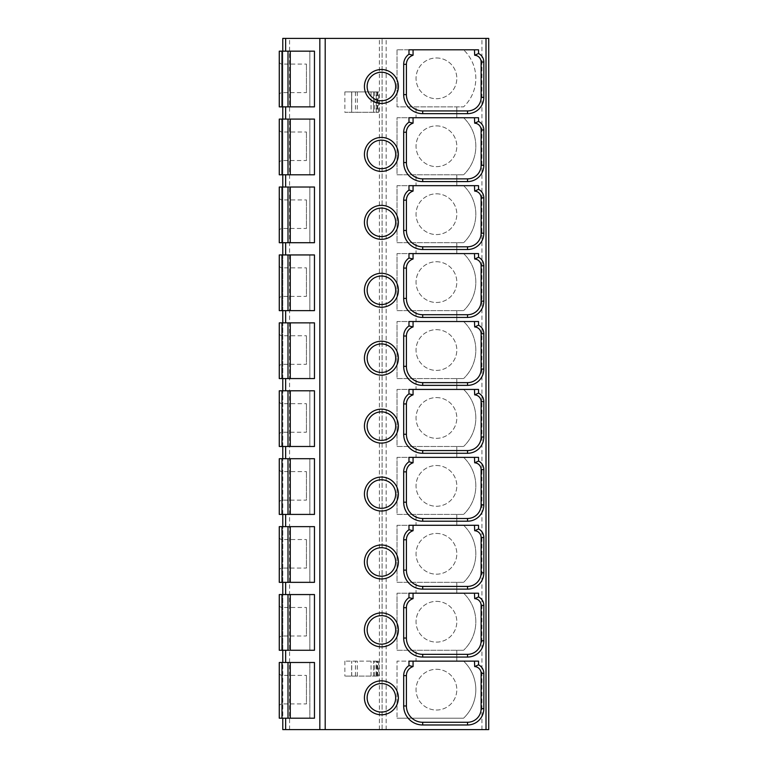 <?xml version="1.0" encoding="UTF-8"?>
<svg xmlns="http://www.w3.org/2000/svg" width="768" height="768" viewBox="0 0 768 768"><rect width="100%" height="100%" fill="white"/><g stroke="black" fill="none" stroke-linecap="round" stroke-linejoin="round"><path stroke-width="0.58" stroke-dasharray="3.84 2.88" d="M463.594 49.814L397.027 49.814L463.594 49.814A39.398 39.398 0 0 1 463.594 106.867A39.398 39.398 0 0 0 463.594 49.814M386.16 729.6L488.726 729.6L488.726 38.4L282.778 38.4L282.778 729.6L386.16 729.6L386.16 38.4M397.027 49.814L397.027 106.867L463.594 106.867L397.027 106.867L397.027 49.814M456.806 106.867L456.806 117.734L463.594 117.734A39.398 39.398 0 0 1 463.594 174.797A39.398 39.398 0 0 0 463.594 117.734L397.027 117.734L397.027 174.797L463.594 174.797L397.027 174.797L397.027 117.734L416.045 117.734L416.045 106.867L416.045 117.734L456.806 117.734L456.806 106.867M456.806 174.797L456.806 185.664L463.594 185.664A39.398 39.398 0 0 1 463.594 242.717A39.398 39.398 0 0 0 463.594 185.664L397.027 185.664L397.027 242.717L463.594 242.717L397.027 242.717L397.027 185.664L416.045 185.664L416.045 174.797L416.045 185.664L456.806 185.664L456.806 174.797M456.806 242.717L456.806 253.584L463.594 253.584A39.398 39.398 0 0 1 463.594 310.637A39.398 39.398 0 0 0 463.594 253.584L397.027 253.584L397.027 310.637L463.594 310.637L397.027 310.637L397.027 253.584L416.045 253.584L416.045 242.717L416.045 253.584L456.806 253.584L456.806 242.717M456.806 310.637L456.806 321.514L463.594 321.514A39.398 39.398 0 0 1 463.594 378.566A39.398 39.398 0 0 0 463.594 321.514L397.027 321.514L397.027 378.566L463.594 378.566L397.027 378.566L397.027 321.514L416.045 321.514L416.045 310.637L416.045 321.514L456.806 321.514L456.806 310.637M456.806 378.566L456.806 389.434L463.594 389.434A39.398 39.398 0 0 1 463.594 446.486A39.398 39.398 0 0 0 463.594 389.434L397.027 389.434L397.027 446.486L463.594 446.486L397.027 446.486L397.027 389.434L416.045 389.434L416.045 378.566L416.045 389.434L456.806 389.434L456.806 378.566M456.806 446.486L456.806 457.363L463.594 457.363A39.398 39.398 0 0 1 463.594 514.416A39.398 39.398 0 0 0 463.594 457.363L397.027 457.363L397.027 514.416L463.594 514.416L397.027 514.416L397.027 457.363L416.045 457.363L416.045 446.486L416.045 457.363L456.806 457.363L456.806 446.486M456.806 514.416L456.806 525.283L463.594 525.283A39.398 39.398 0 0 1 463.594 582.336A39.398 39.398 0 0 0 463.594 525.283L397.027 525.283L397.027 582.336L463.594 582.336L397.027 582.336L397.027 525.283L416.045 525.283L416.045 514.416L416.045 525.283L456.806 525.283L456.806 514.416M456.806 582.336L456.806 593.203L463.594 593.203A39.398 39.398 0 0 1 463.594 650.266A39.398 39.398 0 0 0 463.594 593.203L397.027 593.203L397.027 650.266L463.594 650.266L397.027 650.266L397.027 593.203L416.045 593.203L416.045 582.336L416.045 593.203L456.806 593.203L456.806 582.336M456.806 650.266L456.806 661.133L463.594 661.133A39.398 39.398 0 0 1 463.594 718.186L397.027 718.186L463.594 718.186A39.398 39.398 0 0 0 463.594 661.133L397.027 661.133L397.027 718.186L397.027 661.133L416.045 661.133L416.045 650.266L416.045 661.133L456.806 661.133L456.806 650.266M436.426 669.283A20.381 20.381 0 0 1 456.806 689.664A20.381 20.381 0 0 1 436.426 710.035A20.381 20.381 0 0 1 416.045 689.664A20.381 20.381 0 0 1 436.426 669.283A20.381 20.381 0 0 1 456.806 689.664A20.381 20.381 0 0 1 436.426 710.035A20.381 20.381 0 0 1 416.045 689.664A20.381 20.381 0 0 1 436.426 669.283M436.426 601.363A20.381 20.381 0 0 1 456.806 621.734A20.381 20.381 0 0 1 436.426 642.115A20.381 20.381 0 0 1 416.045 621.734A20.381 20.381 0 0 1 436.426 601.363A20.381 20.381 0 0 1 456.806 621.734A20.381 20.381 0 0 1 436.426 642.115A20.381 20.381 0 0 1 416.045 621.734A20.381 20.381 0 0 1 436.426 601.363M436.426 533.434A20.381 20.381 0 0 1 456.806 553.814A20.381 20.381 0 0 1 436.426 574.186A20.381 20.381 0 0 1 416.045 553.814A20.381 20.381 0 0 1 436.426 533.434A20.381 20.381 0 0 1 456.806 553.814A20.381 20.381 0 0 1 436.426 574.186A20.381 20.381 0 0 1 416.045 553.814A20.381 20.381 0 0 1 436.426 533.434M436.426 465.514A20.381 20.381 0 0 1 456.806 485.885A20.381 20.381 0 0 1 436.426 506.266A20.381 20.381 0 0 1 416.045 485.885A20.381 20.381 0 0 1 436.426 465.514A20.381 20.381 0 0 1 456.806 485.885A20.381 20.381 0 0 1 436.426 506.266A20.381 20.381 0 0 1 416.045 485.885A20.381 20.381 0 0 1 436.426 465.514M436.426 397.584A20.381 20.381 0 0 1 456.806 417.965A20.381 20.381 0 0 1 436.426 438.336A20.381 20.381 0 0 1 416.045 417.965A20.381 20.381 0 0 1 436.426 397.584A20.381 20.381 0 0 1 456.806 417.965A20.381 20.381 0 0 1 436.426 438.336A20.381 20.381 0 0 1 416.045 417.965A20.381 20.381 0 0 1 436.426 397.584M436.426 329.664A20.381 20.381 0 0 1 456.806 350.035A20.381 20.381 0 0 1 436.426 370.416A20.381 20.381 0 0 1 416.045 350.035A20.381 20.381 0 0 1 436.426 329.664A20.381 20.381 0 0 1 456.806 350.035A20.381 20.381 0 0 1 436.426 370.416A20.381 20.381 0 0 1 416.045 350.035A20.381 20.381 0 0 1 436.426 329.664M436.426 261.734A20.381 20.381 0 0 1 456.806 282.115A20.381 20.381 0 0 1 436.426 302.486A20.381 20.381 0 0 1 416.045 282.115A20.381 20.381 0 0 1 436.426 261.734A20.381 20.381 0 0 1 456.806 282.115A20.381 20.381 0 0 1 436.426 302.486A20.381 20.381 0 0 1 416.045 282.115A20.381 20.381 0 0 1 436.426 261.734M436.426 193.814A20.381 20.381 0 0 1 456.806 214.186A20.381 20.381 0 0 1 436.426 234.566A20.381 20.381 0 0 1 416.045 214.186A20.381 20.381 0 0 1 436.426 193.814A20.381 20.381 0 0 1 456.806 214.186A20.381 20.381 0 0 1 436.426 234.566A20.381 20.381 0 0 1 416.045 214.186A20.381 20.381 0 0 1 436.426 193.814M436.426 125.885A20.381 20.381 0 0 1 456.806 146.266A20.381 20.381 0 0 1 436.426 166.637A20.381 20.381 0 0 1 416.045 146.266A20.381 20.381 0 0 1 436.426 125.885A20.381 20.381 0 0 1 456.806 146.266A20.381 20.381 0 0 1 436.426 166.637A20.381 20.381 0 0 1 416.045 146.266A20.381 20.381 0 0 1 436.426 125.885M436.426 57.965A20.381 20.381 0 0 1 456.806 78.336A20.381 20.381 0 0 1 436.426 98.717A20.381 20.381 0 0 1 416.045 78.336A20.381 20.381 0 0 1 436.426 57.965A20.381 20.381 0 0 1 456.806 78.336A20.381 20.381 0 0 1 436.426 98.717A20.381 20.381 0 0 1 416.045 78.336A20.381 20.381 0 0 1 436.426 57.965M382.09 729.6L382.09 38.4L382.09 729.6M478.541 49.814L413.059 49.814L413.059 55.248M408.979 49.814L413.059 49.814M412.829 55.325A9.514 9.514 0 0 0 406.406 64.32L406.406 94.637A16.301 16.301 0 0 0 422.707 110.947L467.53 110.947A13.584 13.584 0 0 0 481.123 97.363L481.123 62.035A6.797 6.797 0 0 0 474.461 55.248L474.461 49.814M412.829 666.643A9.514 9.514 0 0 0 406.406 675.638L406.406 705.965A16.301 16.301 0 0 0 422.707 722.266L467.53 722.266A13.584 13.584 0 0 0 481.123 708.682L481.123 673.354A6.797 6.797 0 0 0 474.461 666.566L474.461 661.133L478.541 661.133M408.979 661.133L413.059 661.133L413.059 666.566M474.461 661.133L413.059 661.133M381.408 683.549A14.266 14.266 0 0 0 367.142 697.814A14.266 14.266 0 0 0 381.408 712.08A14.266 14.266 0 0 0 395.674 697.814A14.266 14.266 0 0 0 381.408 683.549M412.829 598.714A9.514 9.514 0 0 0 406.406 607.709L406.406 638.035A16.301 16.301 0 0 0 422.707 654.336L467.53 654.336A13.584 13.584 0 0 0 481.123 640.752L481.123 605.434A6.797 6.797 0 0 0 474.461 598.637L474.461 593.203L478.541 593.203M408.979 593.203L413.059 593.203L413.059 598.637M474.461 593.203L413.059 593.203M381.408 615.619A14.266 14.266 0 0 0 367.142 629.885A14.266 14.266 0 0 0 381.408 644.15A14.266 14.266 0 0 0 395.674 629.885A14.266 14.266 0 0 0 381.408 615.619M481.123 572.832L481.123 537.504A6.797 6.797 0 0 0 474.461 530.717L474.461 525.283L478.541 525.283M412.829 530.794A9.514 9.514 0 0 0 406.406 539.789L406.406 570.115A16.301 16.301 0 0 0 422.707 586.416L467.53 586.416M408.979 525.283L413.059 525.283L413.059 530.717M474.461 525.283L413.059 525.283M381.408 547.699A14.266 14.266 0 0 0 367.142 561.965A14.266 14.266 0 0 0 381.408 576.23A14.266 14.266 0 0 0 395.674 561.965A14.266 14.266 0 0 0 381.408 547.699M412.829 462.874A9.514 9.514 0 0 0 406.406 471.859L406.406 502.186A16.301 16.301 0 0 0 422.707 518.486L467.53 518.486A13.584 13.584 0 0 0 481.123 504.902L481.123 469.584A6.797 6.797 0 0 0 474.461 462.797L474.461 457.363L478.541 457.363M408.979 457.363L413.059 457.363L413.059 462.797M474.461 457.363L413.059 457.363M381.408 479.77A14.266 14.266 0 0 0 367.142 494.035A14.266 14.266 0 0 0 381.408 508.301A14.266 14.266 0 0 0 395.674 494.035A14.266 14.266 0 0 0 381.408 479.77M412.829 394.944A9.514 9.514 0 0 0 406.406 403.939L406.406 434.266A16.301 16.301 0 0 0 422.707 450.566L467.53 450.566A13.584 13.584 0 0 0 481.123 436.982L481.123 401.654A6.797 6.797 0 0 0 474.461 394.867L474.461 389.434L478.541 389.434M408.979 389.434L413.059 389.434L413.059 394.867M474.461 389.434L413.059 389.434M381.408 411.85A14.266 14.266 0 0 0 367.142 426.115A14.266 14.266 0 0 0 381.408 440.381A14.266 14.266 0 0 0 395.674 426.115A14.266 14.266 0 0 0 381.408 411.85M412.829 327.024A9.514 9.514 0 0 0 406.406 336.019L406.406 366.336A16.301 16.301 0 0 0 422.707 382.637L467.53 382.637A13.584 13.584 0 0 0 481.123 369.053L481.123 333.734A6.797 6.797 0 0 0 474.461 326.947L474.461 321.514L478.541 321.514M408.979 321.514L413.059 321.514L413.059 326.947M474.461 321.514L413.059 321.514M381.408 343.92A14.266 14.266 0 0 0 367.142 358.186A14.266 14.266 0 0 0 381.408 372.451A14.266 14.266 0 0 0 395.674 358.186A14.266 14.266 0 0 0 381.408 343.92M412.829 259.094A9.514 9.514 0 0 0 406.406 268.09L406.406 298.416A16.301 16.301 0 0 0 422.707 314.717L467.53 314.717A13.584 13.584 0 0 0 481.123 301.133L481.123 265.814A6.797 6.797 0 0 0 474.461 259.018L474.461 253.584L478.541 253.584M408.979 253.584L413.059 253.584L413.059 259.018M474.461 253.584L413.059 253.584M381.408 276A14.266 14.266 0 0 0 367.142 290.266A14.266 14.266 0 0 0 381.408 304.531A14.266 14.266 0 0 0 395.674 290.266A14.266 14.266 0 0 0 381.408 276M422.707 246.797L467.53 246.797A13.584 13.584 0 0 0 481.123 233.203L481.123 197.885A6.797 6.797 0 0 0 474.461 191.098L474.461 185.664L478.541 185.664M412.829 191.174A9.514 9.514 0 0 0 406.406 200.17L406.406 230.486M408.979 185.664L413.059 185.664L413.059 191.098M474.461 185.664L413.059 185.664M381.408 208.08A14.266 14.266 0 0 0 367.142 222.336A14.266 14.266 0 0 0 381.408 236.602A14.266 14.266 0 0 0 395.674 222.336A14.266 14.266 0 0 0 381.408 208.08M412.829 123.245A9.514 9.514 0 0 0 406.406 132.24L406.406 162.566A16.301 16.301 0 0 0 422.707 178.867L467.53 178.867A13.584 13.584 0 0 0 481.123 165.283L481.123 129.965A6.797 6.797 0 0 0 474.461 123.168L474.461 117.734L478.541 117.734M408.979 117.734L413.059 117.734L413.059 123.168M474.461 117.734L413.059 117.734M381.408 140.15A14.266 14.266 0 0 0 367.142 154.416A14.266 14.266 0 0 0 381.408 168.682A14.266 14.266 0 0 0 395.674 154.416A14.266 14.266 0 0 0 381.408 140.15M381.408 72.23A14.266 14.266 0 0 0 367.142 86.486A14.266 14.266 0 0 0 381.408 100.752A14.266 14.266 0 0 0 395.674 86.486A14.266 14.266 0 0 0 381.408 72.23M282.778 662.486L309.84 662.486L309.84 718.186L279.274 718.186L279.274 662.486L282.778 662.486L282.778 718.186M314.458 594.566L309.84 594.566L309.84 650.266L282.778 650.266L282.778 594.566L309.84 594.566L309.84 650.266L314.458 650.266M314.458 526.637L309.84 526.637L309.84 582.336L282.778 582.336L282.778 526.637L309.84 526.637L309.84 582.336L314.458 582.336M314.458 458.717L309.84 458.717L309.84 514.416L282.778 514.416L282.778 458.717L309.84 458.717L309.84 514.416L314.458 514.416M314.458 390.797L309.84 390.797L309.84 446.486L282.778 446.486L282.778 390.797L309.84 390.797L309.84 446.486L314.458 446.486M314.458 322.867L309.84 322.867L309.84 378.566L282.778 378.566L282.778 322.867L309.84 322.867L309.84 378.566L314.458 378.566M314.458 254.947L309.84 254.947L309.84 310.637L282.778 310.637L282.778 254.947L309.84 254.947L309.84 310.637L314.458 310.637M314.458 187.018L309.84 187.018L309.84 242.717L282.778 242.717L282.778 187.018L309.84 187.018L309.84 242.717L314.458 242.717M314.458 119.098L309.84 119.098L309.84 174.797L282.778 174.797L282.778 119.098L309.84 119.098L309.84 174.797L314.458 174.797M314.458 51.168L309.84 51.168L309.84 106.867L282.778 106.867L282.778 51.168L309.84 51.168L309.84 106.867L314.458 106.867M314.458 662.486L309.84 662.486L309.84 718.186L314.458 718.186M376.253 676.08L344.861 676.08L378.691 676.08L373.536 676.08L376.253 676.08L376.253 661.133L344.861 661.133L376.253 661.133M344.861 91.92L378.691 91.92L344.861 91.92L344.861 112.301L378.691 112.301L344.861 112.301M373.536 676.08L373.536 661.133L373.536 676.08M351.658 676.08L351.658 661.133L351.658 676.08M351.658 91.92L351.658 112.301L351.658 91.92M373.536 91.92L373.536 112.301L373.536 91.92M282.778 106.867L279.274 106.867L279.274 51.168L282.778 51.168M279.274 95.318L279.274 61.363L279.274 95.318A2.717 2.717 180 0 1 281.99 92.602L306.442 92.602L306.442 64.08L306.442 92.602M279.274 61.363A2.717 2.717 -0 0 0 281.99 64.08L306.442 64.08M282.778 174.797L279.274 174.797L279.274 119.098L282.778 119.098M279.274 163.248L279.274 129.283L279.274 163.248A2.717 2.717 180 0 1 281.99 160.531L306.442 160.531L306.442 132L306.442 160.531M279.274 129.283A2.717 2.717 -0 0 0 281.99 132L306.442 132M282.778 242.717L279.274 242.717L279.274 187.018L282.778 187.018M279.274 231.168L279.274 197.203L279.274 231.168A2.717 2.717 180 0 1 281.99 228.451L306.442 228.451L306.442 199.92L306.442 228.451M279.274 197.203A2.717 2.717 -0 0 0 281.99 199.92L306.442 199.92M282.778 310.637L279.274 310.637L279.274 254.947L282.778 254.947M279.274 299.098L279.274 265.133L279.274 299.098A2.717 2.717 180 0 1 281.99 296.381L306.442 296.381L306.442 267.85L306.442 296.381M279.274 265.133A2.717 2.717 -0 0 0 281.99 267.85L306.442 267.85M282.778 378.566L279.274 378.566L279.274 322.867L282.778 322.867M279.274 367.018L279.274 333.053L279.274 367.018A2.717 2.717 180 0 1 281.99 364.301L306.442 364.301L306.442 335.77L306.442 364.301M279.274 333.053A2.717 2.717 -0 0 0 281.99 335.77L306.442 335.77M282.778 446.486L279.274 446.486L279.274 390.797L282.778 390.797M279.274 434.947L279.274 400.982L279.274 434.947A2.717 2.717 180 0 1 281.99 432.23L306.442 432.23L306.442 403.699L306.442 432.23M279.274 400.982A2.717 2.717 -0 0 0 281.99 403.699L306.442 403.699M282.778 514.416L279.274 514.416L279.274 458.717L282.778 458.717M279.274 502.867L279.274 468.902L279.274 502.867A2.717 2.717 180 0 1 281.99 500.15L306.442 500.15L306.442 471.619L306.442 500.15M279.274 468.902A2.717 2.717 -0 0 0 281.99 471.619L306.442 471.619M282.778 582.336L279.274 582.336L279.274 526.637L282.778 526.637M279.274 570.797L279.274 536.832L279.274 570.797A2.717 2.717 180 0 1 281.99 568.08L306.442 568.08L306.442 539.549L306.442 568.08M279.274 536.832A2.717 2.717 -0 0 0 281.99 539.549L306.442 539.549M282.778 650.266L279.274 650.266L279.274 594.566L282.778 594.566M279.274 638.717L279.274 604.752L279.274 638.717A2.717 2.717 180 0 1 281.99 636L306.442 636L306.442 607.469L306.442 636M279.274 604.752A2.717 2.717 -0 0 0 281.99 607.469L306.442 607.469M279.274 706.637L279.274 672.682L279.274 706.637A2.717 2.717 180 0 1 281.99 703.92L306.442 703.92L306.442 675.398L306.442 703.92M279.274 672.682A2.717 2.717 -0 0 0 281.99 675.398L306.442 675.398M481.93 729.6L481.93 38.4M289.574 729.6L289.574 38.4M379.373 729.6L379.373 38.4M344.861 661.133L344.861 676.08M376.253 112.301L376.253 91.92M351.744 676.08L351.744 661.133M355.459 676.08L355.459 661.133M357.293 676.08L357.293 661.133M371.04 676.08L371.04 661.133M377.386 676.08L377.386 661.133M377.779 676.08L377.779 661.133M376.704 676.08L376.704 661.133M374.726 676.08L374.726 661.133M374.726 91.92L374.726 112.301M376.704 91.92L376.704 112.301M377.779 91.92L377.779 112.301M377.386 91.92L377.386 112.301M371.04 91.92L371.04 112.301M357.293 91.92L357.293 112.301M355.459 91.92L355.459 112.301M351.744 91.92L351.744 112.301M281.99 92.602L281.99 64.08L281.99 92.602M281.99 160.531L281.99 132L281.99 160.531M281.99 228.451L281.99 199.92L281.99 228.451M281.99 296.381L281.99 267.85L281.99 296.381M281.99 364.301L281.99 335.77L281.99 364.301M281.99 432.23L281.99 403.699L281.99 432.23M281.99 500.15L281.99 471.619L281.99 500.15M281.99 568.08L281.99 539.549L281.99 568.08M281.99 636L281.99 607.469L281.99 636M281.99 703.92L281.99 675.398L281.99 703.92M378.691 661.133L378.691 676.08M378.691 112.301L378.691 91.92"/><path stroke-width="1.15" d="M282.778 51.168L282.778 38.4L488.726 38.4L488.726 729.6L282.778 729.6L282.778 718.186M412.829 666.643A9.514 9.514 0 0 0 406.406 675.638A9.514 9.514 0 0 1 413.059 666.566L408.979 665.568L408.979 661.133L478.541 661.133L478.541 664.829L474.691 666.576L474.461 661.133M412.829 598.714A9.514 9.514 0 0 0 406.406 607.709A9.514 9.514 0 0 1 413.059 598.637L408.979 597.638L408.979 593.203L478.541 593.203L478.541 596.909L474.691 598.646L474.461 593.203M412.829 530.794A9.514 9.514 0 0 0 406.406 539.789A9.514 9.514 0 0 1 413.059 530.717L408.979 529.718L408.979 525.283L478.541 525.283L478.541 528.979L474.691 530.726L474.461 525.283M412.829 462.874A9.514 9.514 0 0 0 406.406 471.859A9.514 9.514 0 0 1 413.059 462.797L408.979 461.789L408.979 457.363L478.541 457.363L478.541 461.059L474.691 462.797L474.461 457.363M412.829 394.944A9.514 9.514 0 0 0 406.406 403.939A9.514 9.514 0 0 1 413.059 394.867L408.979 393.869L408.979 389.434L478.541 389.434L478.541 393.13L474.691 394.877L474.461 389.434M412.829 327.024A9.514 9.514 0 0 0 406.406 336.019A9.514 9.514 0 0 1 413.059 326.947L408.979 325.939L408.979 321.514L478.541 321.514L478.541 325.21L474.691 326.957L474.461 321.514M412.829 259.094A9.514 9.514 0 0 0 406.406 268.09A9.514 9.514 0 0 1 413.059 259.018L408.979 258.019L408.979 253.584L478.541 253.584L478.541 257.28L474.691 259.027L474.461 253.584M412.829 191.174A9.514 9.514 0 0 0 406.406 200.17A9.514 9.514 0 0 1 413.059 191.098L408.979 190.09L408.979 185.664L478.541 185.664L478.541 189.36L474.691 191.107L474.461 185.664M412.829 123.245A9.514 9.514 0 0 0 406.406 132.24A9.514 9.514 0 0 1 413.059 123.168L408.979 122.17L408.979 117.734L478.541 117.734L478.541 121.43L474.691 123.178L474.461 117.734M412.829 55.325A9.514 9.514 0 0 0 406.406 64.32A9.514 9.514 0 0 1 413.059 55.248L408.979 54.24L408.979 49.814L478.541 49.814L478.541 53.51L474.691 55.258L474.461 49.814M408.979 54.24A12.23 12.23 0 0 0 403.69 64.32L406.406 64.32L406.406 94.637A16.301 16.301 0 0 0 422.707 110.947L467.53 110.947A13.584 13.584 0 0 0 481.123 97.363L481.123 62.035A6.797 6.797 0 0 0 474.691 55.258A6.797 6.797 0 0 1 481.123 62.035L483.84 62.035A9.514 9.514 0 0 0 478.541 53.51M413.059 55.248L413.059 49.814M408.979 665.568A12.23 12.23 0 0 0 403.69 675.638L406.406 675.638L406.406 705.965A16.301 16.301 0 0 0 422.707 722.266L467.53 722.266A13.584 13.584 0 0 0 481.123 708.682L481.123 673.354A6.797 6.797 0 0 0 474.691 666.576M413.059 666.566L413.059 661.133M381.408 683.549A14.266 14.266 0 0 1 395.674 697.814A14.266 14.266 0 0 1 381.408 712.08A14.266 14.266 0 0 1 367.142 697.814A14.266 14.266 0 0 1 381.408 683.549M408.979 597.638A12.23 12.23 0 0 0 403.69 607.709L406.406 607.709L406.406 638.035A16.301 16.301 0 0 0 422.707 654.336L467.53 654.336A13.584 13.584 0 0 0 481.123 640.752L481.123 605.434A6.797 6.797 0 0 0 474.691 598.646M413.059 598.637L413.059 593.203M381.408 615.619A14.266 14.266 0 0 1 395.674 629.885A14.266 14.266 0 0 1 381.408 644.15A14.266 14.266 0 0 1 367.142 629.885A14.266 14.266 0 0 1 381.408 615.619M408.979 529.718A12.23 12.23 0 0 0 403.69 539.789L406.406 539.789L406.406 570.115A16.301 16.301 0 0 0 422.707 586.416L467.53 586.416A13.584 13.584 0 0 0 481.123 572.832L481.123 537.504A6.797 6.797 0 0 0 474.691 530.726M481.123 572.832A13.584 13.584 0 0 1 467.53 586.416A13.584 13.584 0 0 0 481.123 572.832L483.84 572.832L483.84 537.504A9.514 9.514 0 0 0 478.541 528.979M413.059 530.717L413.059 525.283M381.408 547.699A14.266 14.266 0 0 1 395.674 561.965A14.266 14.266 0 0 1 381.408 576.23A14.266 14.266 0 0 1 367.142 561.965A14.266 14.266 0 0 1 381.408 547.699M408.979 461.789A12.23 12.23 0 0 0 403.69 471.859L406.406 471.859L406.406 502.186A16.301 16.301 0 0 0 422.707 518.486L467.53 518.486A13.584 13.584 0 0 0 481.123 504.902L481.123 469.584A6.797 6.797 0 0 0 474.691 462.797M413.059 462.797L413.059 457.363M381.408 479.77A14.266 14.266 0 0 1 395.674 494.035A14.266 14.266 0 0 1 381.408 508.301A14.266 14.266 0 0 1 367.142 494.035A14.266 14.266 0 0 1 381.408 479.77M408.979 393.869A12.23 12.23 0 0 0 403.69 403.939L406.406 403.939L406.406 434.266A16.301 16.301 0 0 0 422.707 450.566L467.53 450.566A13.584 13.584 0 0 0 481.123 436.982L481.123 401.654A6.797 6.797 0 0 0 474.691 394.877M413.059 394.867L413.059 389.434M381.408 411.85A14.266 14.266 0 0 1 395.674 426.115A14.266 14.266 0 0 1 381.408 440.381A14.266 14.266 0 0 1 367.142 426.115A14.266 14.266 0 0 1 381.408 411.85M408.979 325.939A12.23 12.23 0 0 0 403.69 336.019L406.406 336.019L406.406 366.336A16.301 16.301 0 0 0 422.707 382.637L467.53 382.637A13.584 13.584 0 0 0 481.123 369.053L481.123 333.734A6.797 6.797 0 0 0 474.691 326.957M413.059 326.947L413.059 321.514M381.408 343.92A14.266 14.266 0 0 1 395.674 358.186A14.266 14.266 0 0 1 381.408 372.451A14.266 14.266 0 0 1 367.142 358.186A14.266 14.266 0 0 1 381.408 343.92M408.979 258.019A12.23 12.23 0 0 0 403.69 268.09L406.406 268.09L406.406 298.416A16.301 16.301 0 0 0 422.707 314.717L467.53 314.717A13.584 13.584 0 0 0 481.123 301.133L481.123 265.814A6.797 6.797 0 0 0 474.691 259.027M413.059 259.018L413.059 253.584M381.408 276A14.266 14.266 0 0 1 395.674 290.266A14.266 14.266 0 0 1 381.408 304.531A14.266 14.266 0 0 1 367.142 290.266A14.266 14.266 0 0 1 381.408 276M408.979 190.09A12.23 12.23 0 0 0 403.69 200.17L406.406 200.17L406.406 230.486A16.301 16.301 0 0 0 422.707 246.797L467.53 246.797A13.584 13.584 0 0 0 481.123 233.203L481.123 197.885A6.797 6.797 0 0 0 474.691 191.107M422.707 246.797A16.301 16.301 0 0 1 406.406 230.486A16.301 16.301 0 0 0 422.707 246.797L422.707 249.514L467.53 249.514A16.301 16.301 0 0 0 483.84 233.203L483.84 197.885A9.514 9.514 0 0 0 478.541 189.36M413.059 191.098L413.059 185.664M381.408 208.08A14.266 14.266 0 0 1 395.674 222.336A14.266 14.266 0 0 1 381.408 236.602A14.266 14.266 0 0 1 367.142 222.336A14.266 14.266 0 0 1 381.408 208.08M408.979 122.17A12.23 12.23 0 0 0 403.69 132.24L406.406 132.24L406.406 162.566A16.301 16.301 0 0 0 422.707 178.867L467.53 178.867A13.584 13.584 0 0 0 481.123 165.283L481.123 129.965A6.797 6.797 0 0 0 474.691 123.178M413.059 123.168L413.059 117.734M381.408 140.15A14.266 14.266 0 0 1 395.674 154.416A14.266 14.266 0 0 1 381.408 168.682A14.266 14.266 0 0 1 367.142 154.416A14.266 14.266 0 0 1 381.408 140.15M381.408 72.23A14.266 14.266 0 0 1 395.674 86.486A14.266 14.266 0 0 1 381.408 100.752A14.266 14.266 0 0 1 367.142 86.486A14.266 14.266 0 0 1 381.408 72.23M282.778 650.266L282.778 662.486M282.778 582.336L282.778 594.566M282.778 514.416L282.778 526.637M282.778 446.486L282.778 458.717M282.778 378.566L282.778 390.797M282.778 310.637L282.778 322.867M282.778 242.717L282.778 254.947M282.778 174.797L282.778 187.018M282.778 106.867L282.778 119.098M281.99 718.186L279.274 718.186L279.274 662.486L281.99 662.486L281.99 718.186L314.458 718.186L314.458 662.486L281.99 662.486M314.458 51.168L279.274 51.168L279.274 106.867L314.458 106.867L314.458 51.168M314.458 119.098L279.274 119.098L279.274 174.797L314.458 174.797L314.458 119.098M314.458 187.018L279.274 187.018L279.274 242.717L314.458 242.717L314.458 187.018M314.458 254.947L279.274 254.947L279.274 310.637L314.458 310.637L314.458 254.947M314.458 322.867L279.274 322.867L279.274 378.566L314.458 378.566L314.458 322.867M314.458 390.797L279.274 390.797L279.274 446.486L314.458 446.486L314.458 390.797M314.458 458.717L279.274 458.717L279.274 514.416L314.458 514.416L314.458 458.717M314.458 526.637L279.274 526.637L279.274 582.336L314.458 582.336L314.458 526.637M314.458 594.566L279.274 594.566L279.274 650.266L314.458 650.266L314.458 594.566M486.01 38.4L486.01 729.6M325.2 729.6L325.2 38.4M403.69 675.638L403.69 705.965A19.018 19.018 0 0 0 422.707 724.982L467.53 724.982A16.301 16.301 0 0 0 483.84 708.682L483.84 673.354A9.514 9.514 0 0 0 478.541 664.829M381.408 680.832A16.982 16.982 0 0 1 398.39 697.814A16.982 16.982 0 0 1 381.408 714.797A16.982 16.982 0 0 1 364.426 697.814A16.982 16.982 0 0 1 381.408 680.832M403.69 607.709L403.69 638.035A19.018 19.018 0 0 0 422.707 657.053L467.53 657.053A16.301 16.301 0 0 0 483.84 640.752L483.84 605.434A9.514 9.514 0 0 0 478.541 596.909M381.408 612.902A16.982 16.982 0 0 1 398.39 629.885A16.982 16.982 0 0 1 381.408 646.867A16.982 16.982 0 0 1 364.426 629.885A16.982 16.982 0 0 1 381.408 612.902M403.69 539.789L403.69 570.115A19.018 19.018 0 0 0 422.707 589.133L467.53 589.133A16.301 16.301 0 0 0 483.84 572.832M381.408 544.982A16.982 16.982 0 0 1 398.39 561.965A16.982 16.982 0 0 1 381.408 578.947A16.982 16.982 0 0 1 364.426 561.965A16.982 16.982 0 0 1 381.408 544.982M403.69 471.859L403.69 502.186A19.018 19.018 0 0 0 422.707 521.203L467.53 521.203A16.301 16.301 0 0 0 483.84 504.902L483.84 469.584A9.514 9.514 0 0 0 478.541 461.059M381.408 477.053A16.982 16.982 0 0 1 398.39 494.035A16.982 16.982 0 0 1 381.408 511.018A16.982 16.982 0 0 1 364.426 494.035A16.982 16.982 0 0 1 381.408 477.053M403.69 403.939L403.69 434.266A19.018 19.018 0 0 0 422.707 453.283L467.53 453.283A16.301 16.301 0 0 0 483.84 436.982L483.84 401.654A9.514 9.514 0 0 0 478.541 393.13M381.408 409.133A16.982 16.982 0 0 1 398.39 426.115A16.982 16.982 0 0 1 381.408 443.098A16.982 16.982 0 0 1 364.426 426.115A16.982 16.982 0 0 1 381.408 409.133M403.69 336.019L403.69 366.336A19.018 19.018 0 0 0 422.707 385.363L467.53 385.363A16.301 16.301 0 0 0 483.84 369.053L483.84 333.734A9.514 9.514 0 0 0 478.541 325.21M381.408 341.203A16.982 16.982 0 0 1 398.39 358.186A16.982 16.982 0 0 1 381.408 375.168A16.982 16.982 0 0 1 364.426 358.186A16.982 16.982 0 0 1 381.408 341.203M403.69 268.09L403.69 298.416A19.018 19.018 0 0 0 422.707 317.434L467.53 317.434A16.301 16.301 0 0 0 483.84 301.133L483.84 265.814A9.514 9.514 0 0 0 478.541 257.28M381.408 273.283A16.982 16.982 0 0 1 398.39 290.266A16.982 16.982 0 0 1 381.408 307.248A16.982 16.982 0 0 1 364.426 290.266A16.982 16.982 0 0 1 381.408 273.283M403.69 200.17L403.69 230.486A19.018 19.018 0 0 0 422.707 249.514M381.408 205.363A16.982 16.982 0 0 1 398.39 222.336A16.982 16.982 0 0 1 381.408 239.318A16.982 16.982 0 0 1 364.426 222.336A16.982 16.982 0 0 1 381.408 205.363M403.69 132.24L403.69 162.566A19.018 19.018 0 0 0 422.707 181.584L467.53 181.584A16.301 16.301 0 0 0 483.84 165.283L483.84 129.965A9.514 9.514 0 0 0 478.541 121.43M381.408 137.434A16.982 16.982 0 0 1 398.39 154.416A16.982 16.982 0 0 1 381.408 171.398A16.982 16.982 0 0 1 364.426 154.416A16.982 16.982 0 0 1 381.408 137.434M381.408 69.514A16.982 16.982 0 0 1 398.39 86.486A16.982 16.982 0 0 1 381.408 103.469A16.982 16.982 0 0 1 364.426 86.486A16.982 16.982 0 0 1 381.408 69.514M403.69 64.32L403.69 94.637A19.018 19.018 0 0 0 422.707 113.664L467.53 113.664A16.301 16.301 0 0 0 483.84 97.363L483.84 62.035M467.53 113.664L467.53 110.947A13.584 13.584 0 0 0 481.123 97.363L483.84 97.363M403.69 94.637L406.406 94.637A16.301 16.301 0 0 0 422.707 110.947L422.707 113.664M481.123 673.354L483.84 673.354M467.53 724.982L467.53 722.266A13.584 13.584 0 0 0 481.123 708.682L483.84 708.682M403.69 705.965L406.406 705.965A16.301 16.301 0 0 0 422.707 722.266L422.707 724.982M481.123 605.434L483.84 605.434M467.53 657.053L467.53 654.336A13.584 13.584 0 0 0 481.123 640.752L483.84 640.752M403.69 638.035L406.406 638.035A16.301 16.301 0 0 0 422.707 654.336L422.707 657.053M481.123 537.504L483.84 537.504M467.53 586.416L467.53 589.133M403.69 570.115L406.406 570.115A16.301 16.301 0 0 0 422.707 586.416L422.707 589.133M481.123 469.584L483.84 469.584M467.53 521.203L467.53 518.486A13.584 13.584 0 0 0 481.123 504.902L483.84 504.902M403.69 502.186L406.406 502.186A16.301 16.301 0 0 0 422.707 518.486L422.707 521.203M481.123 401.654L483.84 401.654M467.53 453.283L467.53 450.566A13.584 13.584 0 0 0 481.123 436.982L483.84 436.982M403.69 434.266L406.406 434.266A16.301 16.301 0 0 0 422.707 450.566L422.707 453.283M481.123 333.734L483.84 333.734M467.53 385.363L467.53 382.637A13.584 13.584 0 0 0 481.123 369.053L483.84 369.053M403.69 366.336L406.406 366.336A16.301 16.301 0 0 0 422.707 382.637L422.707 385.363M481.123 265.814L483.84 265.814M467.53 317.434L467.53 314.717A13.584 13.584 0 0 0 481.123 301.133L483.84 301.133M403.69 298.416L406.406 298.416A16.301 16.301 0 0 0 422.707 314.717L422.707 317.434M481.123 197.885L483.84 197.885M467.53 249.514L467.53 246.797A13.584 13.584 0 0 0 481.123 233.203L483.84 233.203M406.406 230.486L403.69 230.486M481.123 129.965L483.84 129.965M467.53 181.584L467.53 178.867A13.584 13.584 0 0 0 481.123 165.283L483.84 165.283M403.69 162.566L406.406 162.566A16.301 16.301 0 0 0 422.707 178.867L422.707 181.584M319.834 729.6L319.834 38.4M285.638 51.168L285.638 38.4M285.638 718.186L285.638 729.6M285.638 650.266L285.638 662.486M285.638 582.336L285.638 594.566M285.638 514.416L285.638 526.637M285.638 446.486L285.638 458.717M285.638 378.566L285.638 390.797M285.638 310.637L285.638 322.867M285.638 242.717L285.638 254.947M285.638 174.797L285.638 187.018M285.638 106.867L285.638 119.098M281.99 51.168L281.99 106.867M288 51.168L288 106.867M290.266 51.168L290.266 106.867M281.99 119.098L281.99 174.797M288 119.098L288 174.797M290.266 119.098L290.266 174.797M281.99 187.018L281.99 242.717M288 187.018L288 242.717M290.266 187.018L290.266 242.717M281.99 254.947L281.99 310.637M288 254.947L288 310.637M290.266 254.947L290.266 310.637M281.99 322.867L281.99 378.566M288 322.867L288 378.566M290.266 322.867L290.266 378.566M281.99 390.797L281.99 446.486M288 390.797L288 446.486M290.266 390.797L290.266 446.486M281.99 458.717L281.99 514.416M288 458.717L288 514.416M290.266 458.717L290.266 514.416M281.99 526.637L281.99 582.336M288 526.637L288 582.336M290.266 526.637L290.266 582.336M281.99 594.566L281.99 650.266M288 594.566L288 650.266M290.266 594.566L290.266 650.266M290.266 662.486L290.266 718.186M288 662.486L288 718.186"/></g></svg>
